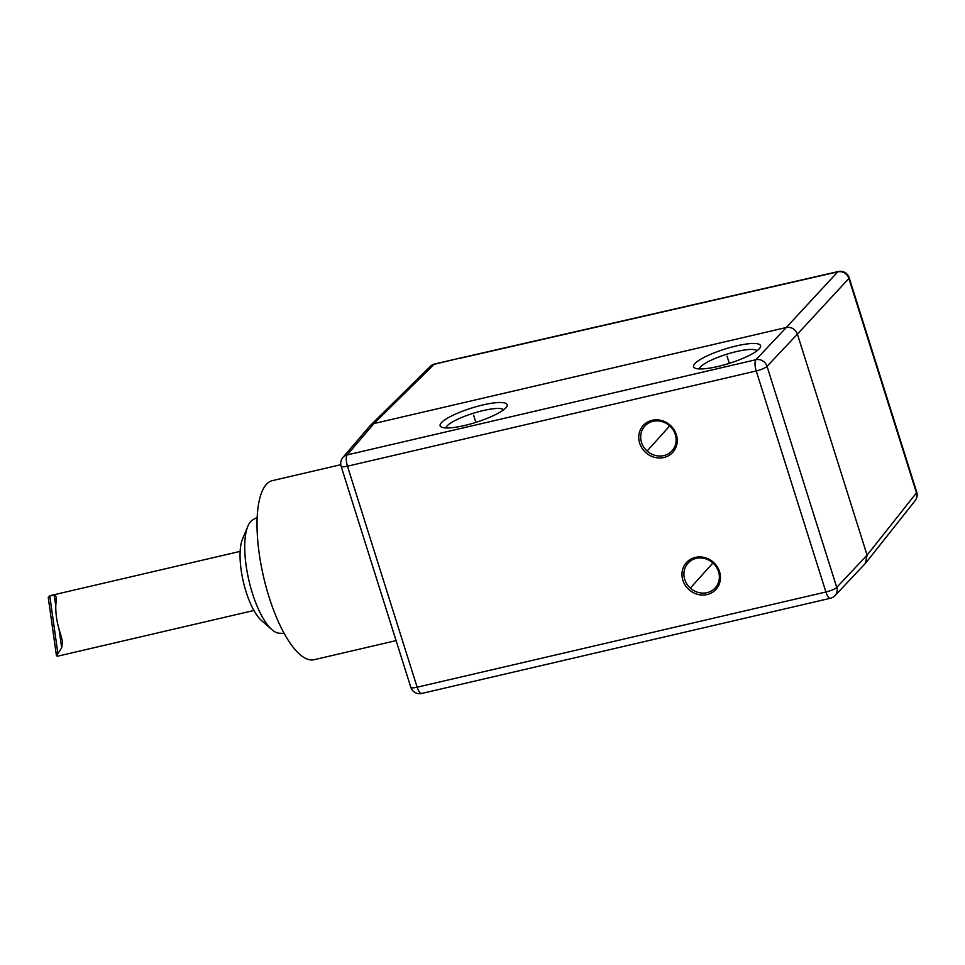 <?xml version="1.0" encoding="UTF-8"?>
<svg xmlns="http://www.w3.org/2000/svg" width="965" height="965" viewBox="0 0 965 965"><rect width="100%" height="100%" fill="white"/><g stroke="black" fill="none" stroke-linecap="round" stroke-linejoin="round"><path stroke-width="1.45" d="M865.376 563.391L867.089 555.164L797.404 334.131L848.874 278.475A9.192 8.54 -137.2 0 0 837.716 271.877L786.258 327.521C791.553 326.833 795.269 329.029 797.404 334.131L767.042 366.362L836.739 587.395A9.192 8.396 43.3 0 1 835.099 595.538A9.192 8.396 43.3 0 1 835.027 595.622L865.352 563.415M663.86 457.506A19.951 18.335 -138 0 0 676.332 434.636A19.951 18.335 -138 0 0 652.135 420.318A19.951 18.335 -138 0 0 639.662 443.176A19.951 18.335 -138 0 0 663.86 457.506M707.08 594.573A19.951 18.335 -138 0 0 719.552 571.714A19.951 18.335 -138 0 0 695.355 557.396A19.951 18.335 -138 0 0 682.882 580.255A19.951 18.335 -138 0 0 707.08 594.573M362.961 535.539L385.168 605.996M340.766 464.708L272.432 480.63A91.94 30.482 -103.1 0 0 266.28 484.49A91.94 30.482 76.9 0 0 266.171 587.202A91.94 30.482 76.9 0 0 314.144 659.71L396.096 640.615M284.192 633.45L279.223 633.209A58.467 19.384 -103.1 0 1 271.937 629.65A58.467 19.384 -103.1 0 1 248.922 580.496A58.467 19.384 -103.1 0 1 247.848 526.239A58.467 19.384 -103.1 0 1 250.623 521.619A58.467 19.384 76.9 0 1 252.818 519.833L257.173 517.421M271.937 629.65L261.467 620.495A46.03 15.259 -103.1 0 1 243.349 581.798A46.03 15.259 -103.1 0 1 242.505 539.085L247.848 526.239M56.465 655.742L48.25 597.528L49.758 595.851L54.933 595.333L56.296 597.251L55.982 603.016A30.337 10.06 76.9 0 0 60.216 633.028L62.532 641.532L61.688 647.829L56.465 655.742L57.647 656.2A30.337 10.06 -103.1 0 0 57.731 656.176L253.916 610.483M865.81 562.885L915.182 500.606A9.192 8.468 -141.6 0 0 916.473 492.886A9.192 1.954 -17.5 0 0 916.75 492.138L849.152 277.727A9.192 1.954 162.5 0 1 848.874 278.475L916.473 492.886L867.089 555.164L836.739 587.395A9.192 1.954 -17.5 0 1 825.907 592.003L756.222 370.97L347.46 466.179A9.192 3.052 -103.1 0 1 347.183 454.913L755.945 359.716A9.192 8.396 43.3 0 1 767.042 366.362A9.192 1.954 162.5 0 1 756.222 370.97A9.192 3.052 -103.1 0 1 755.945 359.716L786.258 327.521L374.01 423.538L369.752 426.096M717.815 366.507A35.126 7.479 162.5 0 1 694.872 368.087A35.126 7.479 162.5 0 1 703.208 357.858A35.126 7.479 162.5 0 1 736.319 345.928A35.126 7.479 162.5 0 1 760.251 347.472A35.126 7.479 162.5 0 1 717.815 366.507M482.886 404.95A35.126 7.479 162.5 0 1 506.818 406.506A35.126 7.479 162.5 0 1 464.382 425.529A35.126 7.479 162.5 0 1 441.439 427.109A35.126 7.479 162.5 0 1 449.774 416.88A35.126 7.479 162.5 0 1 482.886 404.95M430.281 366.411A9.192 9.192 0 0 1 434.66 363.998A9.192 3.052 76.9 0 0 434.069 364.348A9.192 8.432 -134.6 0 0 430.281 366.411L370.21 425.601M434.648 363.998L459.919 358.112L434.069 364.348L374.01 423.538L347.183 454.913A9.192 8.504 40.5 0 0 342.889 457.506A9.192 9.192 0 0 0 341.115 466.252A9.192 1.954 162.5 0 0 347.46 466.179L417.145 687.213L825.907 592.003A9.192 3.052 -103.1 0 0 830.419 598.264A9.192 9.192 0 0 0 835.111 595.514M699.299 368.932A30.494 6.49 162.5 0 1 736.452 351.562A30.494 6.49 162.5 0 1 757.115 350.705M445.866 427.965A30.494 6.49 162.5 0 1 483.019 410.595A30.494 6.49 162.5 0 1 503.682 409.727M675.307 434.515A18.383 16.9 -138 0 0 653.003 421.319A18.383 16.9 -138 0 0 644.741 426.156A18.383 16.9 -138 0 0 641.52 442.392A18.383 16.9 -138 0 0 663.811 455.589A18.383 16.9 -138 0 0 672.086 450.752A18.383 16.9 -138 0 0 675.307 434.515M718.527 571.594A18.383 16.9 -138 0 0 696.223 558.397A18.383 16.9 -138 0 0 687.961 563.234A18.383 16.9 -138 0 0 684.74 579.458A18.383 16.9 -138 0 0 707.031 592.667A18.383 16.9 -138 0 0 715.306 587.818A18.383 16.9 -138 0 0 718.527 571.594M657.997 438.906L647.985 450.052M701.217 575.984L691.205 587.13M669.71 425.891L658.407 438.448M712.93 562.957L701.627 575.526M729.311 363.347L727.067 356.218M475.89 422.368L473.634 415.24M410.8 687.273A9.192 1.954 -17.5 0 0 417.145 687.213A9.192 3.052 76.9 0 0 421.657 693.473A9.192 9.192 0 0 1 410.8 687.273L341.115 466.252M61.688 647.829L59.082 629.349M55.789 606.044L54.257 595.2M57.84 653.184L49.758 595.851M459.34 358.461L837.716 271.877A9.192 3.197 -102.9 0 1 838.332 271.527L459.931 358.112M51.326 595.369L240.152 551.389M915.182 500.606A9.192 9.192 0 0 0 916.75 492.138M342.889 457.506L369.74 426.108M849.152 277.751A9.192 9.192 0 0 0 838.332 271.527M830.419 598.264L421.657 693.473"/></g></svg>
